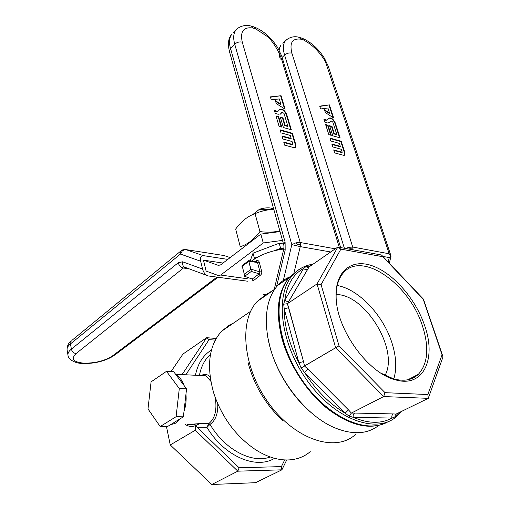 <?xml version="1.0" encoding="UTF-8"?>
<svg xmlns="http://www.w3.org/2000/svg" width="510" height="510" viewBox="0 0 510 510"><rect width="100%" height="100%" fill="white"/><g stroke="black" fill="none" stroke-linecap="round" stroke-linejoin="round"><path stroke-width="0.76" d="M273.672 208.96L270.874 208.074C267.469 207.544 263.651 207.946 259.424 209.285L252.807 214.544L259.424 209.285L262.72 209.616L259.424 209.285C263.651 207.946 267.469 207.544 270.874 208.074L273.264 209.049L262.72 209.616L263.077 210.917L262.72 209.616L273.723 209.138L270.874 208.074L273.672 208.96M151.081 381.856L147.996 408.924L160.191 426.538L176.097 416.695L179.303 388.531L166.489 371.331L151.081 381.856L147.996 408.924L160.191 426.538L167.42 426.596L170.391 424.773L175.619 423.179L180.31 418.691L183.37 416.817L183.976 411.519C185.857 406.03 186.52 400.222 185.959 394.109L186.564 388.818L184.084 385.534C182.178 380.358 179.507 376.807 176.071 374.895L173.674 371.714L166.489 371.331L151.081 381.856M193.94 424.269L195.406 425.691L195.273 430.249L170.263 444.95L211.79 484.5L255.567 482.683L281.902 469.825L281.424 466.605L284.695 459.924L281.424 466.605L239.126 467.785L281.424 466.605L281.902 469.825L237.832 471.176L195.273 430.249L170.263 444.95L211.79 484.5L255.567 482.683L281.902 469.825L237.832 471.176L239.126 467.785L197.045 427.259C195.719 425.487 197.211 424.224 201.514 423.459L193.94 424.269L195.406 425.691L195.273 430.249L237.832 471.176L211.79 484.5L237.832 471.176L239.126 467.785L197.045 427.259C195.719 425.487 197.211 424.224 201.514 423.459L187.578 424.562L193.94 424.269M206.658 337.684L209.081 339.622L185.838 374.78L209.081 339.622L215.271 340.132L209.081 339.622L206.658 337.684L216.183 338.487L206.658 337.684L182.962 354.055L171.016 371.573L182.962 354.055L206.658 337.684L182.835 373.447L183.53 374.659L182.835 373.447L181.203 374.538L182.835 373.447L206.658 337.684M422.56 326.298C409.645 284.229 362.119 250.442 343.428 272.837C338.111 278.862 335.695 287.634 336.186 299.14C335.695 287.634 338.111 278.862 343.428 272.837C362.119 250.442 409.645 284.229 422.56 326.298C429.312 347.622 427.909 363.636 418.353 374.34C427.909 363.636 429.312 347.622 422.56 326.298M380.913 373.135L393.548 378.847C403.92 381.646 412.188 380.141 418.353 374.34C412.188 380.141 403.92 381.646 393.548 378.847L395.059 379.727C423.217 388.39 436.707 359.148 424.709 325.762C415.586 298.56 392.783 272.563 371.573 265.557C350.357 258.353 333.827 272.589 336.262 300.078C338.206 331.851 368.736 373.218 395.059 379.727C423.217 388.39 436.707 359.148 424.709 325.762C415.586 298.56 392.783 272.563 371.573 265.557C350.357 258.353 333.827 272.589 336.262 300.078C338.206 331.851 368.736 373.218 395.059 379.727L380.913 373.135M392.094 343.351C383.526 315.505 358.747 289.132 337.212 285.511C358.747 289.132 383.526 315.505 392.094 343.351C396.295 356.802 396.863 368.66 393.796 378.917C396.863 368.66 396.295 356.802 392.094 343.351M286.703 459.982L281.902 469.825L286.703 459.982M217.751 403.837C218.114 413.712 215.539 420.552 210.031 424.365L206.964 427.335L197.045 427.259L206.964 427.335L208.813 423.536C215.067 418.525 217.196 409.83 215.201 397.456C217.196 409.83 215.067 418.525 208.813 423.536L206.964 427.335L210.031 424.365C215.539 420.552 218.114 413.712 217.751 403.837M244.66 276.299L252.316 279.078L252.973 281.023L260.922 274.807L261.777 273.124L261.751 271.588L260.023 271.951L259.15 273.838L260.24 275.343L261.114 274.571L261.777 273.124L261.751 271.588L260.023 271.951L259.15 273.838L260.24 275.343L252.973 281.023L252.316 279.078L244.66 276.299L251.315 271.428L248.682 260.661L256.747 261.713L257.499 262.471L260.023 271.951L250.907 269.133L248.682 260.667L242.39 265.353L241.938 266.794L242.39 265.353L242.256 266.277L248.867 261.356L257.499 262.471L259.22 262.108C258.659 260.629 257.703 260.189 256.358 260.788L256.3 261.655L256.358 260.788C257.703 260.189 258.659 260.629 259.22 262.108L261.751 271.588L259.22 262.108L257.499 262.471L260.023 271.951L250.907 269.133L251.315 271.428L259.15 273.838L252.227 279.046L259.15 273.838L251.315 271.428L244.66 276.299L244.245 275.719L244.66 276.299M244.315 274.233L244.245 275.719L244.315 274.233L242.256 266.277L242.39 265.353L248.682 260.661L256.747 261.713L257.499 262.471L248.867 261.356L242.256 266.277L241.944 266.819L242.256 266.277L244.315 274.233L250.952 269.369L244.315 274.233M200.927 375.551C204.561 373.785 207.621 374.2 210.107 376.813C207.621 374.2 204.561 373.785 200.927 375.551M210.796 381.263L205.97 375.813L202.138 375.551L205.97 375.813L210.796 381.263M385.962 422.835C369.425 430.242 349.962 425.55 327.567 408.765C306.663 392.024 288.909 364.484 281.832 338.073C275.33 311.113 277.842 290.866 289.361 277.332L297.132 270.938L289.361 277.332C277.842 290.866 275.33 311.113 281.832 338.073C288.909 364.484 306.663 392.024 327.567 408.765C349.962 425.55 369.425 430.242 385.962 422.835M327.873 408.261C304.298 389.736 284.886 356.822 280.2 328.019C284.886 356.822 304.298 389.736 327.873 408.261M289.087 300.996C287.672 301.716 286.225 301.435 284.746 300.154L283.713 304.17L284.746 300.154C286.225 301.435 287.672 301.716 289.087 300.996L287.391 303.705L283.713 304.17L284.197 308.818L283.713 304.17L287.391 303.705L288.685 307.683L284.197 308.818C284.229 325.916 289.138 343.893 298.905 362.75L301.136 367.965L298.905 362.75L303.514 361.596L304.521 366.021L307.9 369.125L304.585 372.51L301.136 367.965L335.644 347.724L317.048 283.923L337.824 247.063L381.512 255.006L423.466 299.198L443.018 356.834L428.279 398.342L383.654 396.563L335.644 347.724L317.048 283.923L321.083 284.625L339.022 345.805L385.031 392.668L427.845 394.542L442.055 354.769L423.243 299.274L382.825 256.715L340.865 249.141L321.083 284.625L339.022 345.805L304.521 366.021L307.9 369.125L304.585 372.51L301.136 367.965L304.521 366.021L303.514 361.596L298.905 362.75L284.197 308.818C284.229 325.916 289.138 343.893 298.905 362.75L284.197 308.818L288.685 307.683L303.514 361.596L287.391 303.705L317.048 283.923L337.824 247.063L381.512 255.006L423.466 299.198L443.018 356.834L428.279 398.342L383.654 396.563L335.644 347.724L339.022 345.805L385.031 392.668L383.654 396.563L351.371 413.081L354.699 413.055C353.347 413.961 352.882 415.389 353.29 417.352L349.114 416.103L345.155 413.208L348.432 409.849L351.371 413.081L349.114 416.103L345.155 413.208L348.432 409.849L351.371 413.081L354.699 413.055C353.347 413.961 352.882 415.389 353.29 417.352L349.114 416.103L351.371 413.081L383.654 396.563L385.031 392.668L427.845 394.542L428.279 398.342L396.034 414.088L428.279 398.342L427.845 394.542L442.055 354.769L443.018 356.834L423.466 299.198L381.512 255.006L382.825 256.715L340.865 249.141L337.824 247.063L309.003 266.972L307.779 269.223C306.395 269.956 304.999 269.707 303.59 268.47L305.974 266.622L309.372 266.048L309.576 266.577L309.372 266.048L305.974 266.622L307.275 267.259L305.974 266.622L303.59 268.47L284.746 300.154C286.977 284.72 293.256 274.157 303.59 268.47L284.746 300.154C286.977 284.72 293.256 274.157 303.59 268.47C304.999 269.707 306.395 269.956 307.779 269.223L287.391 303.705L317.048 283.923L321.083 284.625L340.865 249.141L337.824 247.063L309.003 266.972L289.087 300.996M397.137 414.362L394.874 416.995L391.941 418.06C391.521 416.173 391.986 414.796 393.331 413.929L396.034 414.088L393.331 413.929C391.986 414.796 391.521 416.173 391.941 418.06L394.874 416.995L395.282 414.732L394.874 416.995L397.137 414.362L396.672 413.776L397.137 414.362L398.909 412.679L397.137 414.362L397.526 413.361L397.137 414.362M410.818 378.809L410.48 378.401L410.818 378.809M184.084 385.534L173.674 371.714L166.489 371.331L179.303 388.531L186.564 388.818L184.084 385.534C182.178 380.358 179.507 376.807 176.071 374.895L184.084 385.534M183.976 411.519L186.564 388.818L179.303 388.531L176.097 416.695L183.37 416.817L183.976 411.519C185.857 406.03 186.52 400.222 185.959 394.109L183.976 411.519M287.78 459.969C296.61 459.695 304.107 456.922 310.271 451.65C304.107 456.922 296.61 459.695 287.78 459.969C277.3 460.147 266.449 456.648 255.236 449.482C266.449 456.648 277.3 460.147 287.78 459.969M233.484 323.104L229.347 325.119L221.467 331.347C208.788 345.767 206.238 366.441 213.811 393.363C221.984 417.448 235.792 436.152 255.236 449.482C235.792 436.152 221.984 417.448 213.811 393.363C206.238 366.441 208.788 345.767 221.467 331.347L250.289 311.572L221.467 331.347L229.347 325.119L233.484 323.104M387.951 421.808C366.059 434.781 326.578 416.619 301.486 379.121C276.21 341.776 272.276 295.819 289.878 276.981L297.413 270.721L289.878 276.981L292.963 274.833C274.444 294.519 280.194 344.32 308.435 382.322C336.46 420.546 377.776 434.501 397.162 415.988L401.427 411.449L397.162 415.988C377.776 434.501 336.46 420.546 308.435 382.322C280.194 344.32 274.444 294.519 292.963 274.833C298.477 268.891 305.19 265.327 313.095 264.142C305.19 265.327 298.477 268.891 292.963 274.833C296.763 270.619 301.257 267.603 306.44 265.806C301.257 267.603 296.763 270.619 292.963 274.833L289.878 276.981C272.276 295.819 276.21 341.776 301.486 379.121C326.578 416.619 366.059 434.781 387.951 421.808M170.391 424.773L183.37 416.817L176.097 416.695L160.191 426.538L167.42 426.596L170.391 424.773L175.619 423.179L180.31 418.691L170.391 424.773M251.972 240.905L251.819 240.331L251.972 240.905M269.165 233.013L268.929 232.158L269.165 233.013M280.621 248.319L283.789 248.861L280.621 248.319L274.157 250.761L280.621 248.319L279.199 243.238L283.515 243.997L279.199 243.238L280.621 248.319M254.382 258.226L258.264 256.753L254.382 258.226L253.967 259.322L254.382 258.226L253.036 253.158L279.199 243.238L253.036 253.158L254.382 258.226M283.758 249.02C270.804 250.735 260.081 254.745 251.608 261.043C260.081 254.745 270.804 250.735 283.758 249.02M250.219 260.865L253.036 253.158L250.219 260.865M336.115 294.563C365.09 294.002 399.285 349.898 385.037 375.436C399.285 349.898 365.09 294.002 336.115 294.563M269.675 345.774C278.288 380.345 306.637 416.064 334.509 427.692C352.569 435.075 367.334 434.31 378.815 425.397C367.334 434.31 352.569 435.075 334.509 427.692C306.637 416.064 278.288 380.345 269.675 345.774L267.807 337.333L269.675 345.774M289.75 276.904C285.179 278.785 281.169 281.622 277.727 285.415C267.469 297.151 264.167 314.453 267.807 337.333C264.167 314.453 267.469 297.151 277.727 285.415L289.361 277.332L277.727 285.415C281.169 281.622 285.179 278.785 289.75 276.904M268.432 340.514C273.538 366.48 290.286 394.976 310.972 412.45C290.286 394.976 273.538 366.48 268.432 340.514M274.202 289.565L266.666 294.295L263.625 294.525L264.384 295.488L263.625 294.525L266.666 294.295L274.202 289.559M256.332 261.662L256.747 261.713L256.332 261.662M266.794 294.238L265.653 295.609L266.794 294.238M166.47 426.589L170.263 444.95L166.47 426.589M273.768 209.298C267.138 209.661 260.903 211.114 255.064 213.652C247.72 216.195 241.255 221.327 235.677 229.041L240.267 246.706C247.388 244.558 253.942 239.522 259.928 231.585C266.755 232.522 273.398 232.318 279.862 230.979M259.928 231.585L255.064 213.652M224.272 255.606L230.169 257.588M181.713 250.327L180.935 250.971L180.463 254.05L182.497 250.595L185.627 249.53L203.254 255.618C200.895 255.714 200.035 257.582 200.679 261.222L202.553 269.057C203.726 272.914 205.645 275.209 208.303 275.948L247.93 281.252M71.846 340.425L181.005 250.888L184.333 249.46M206.799 275.387L185.665 267.546C183.198 266.877 182.178 264.958 182.618 261.789L178.194 262.771C179.112 265.614 180.859 267.361 183.447 268.018L185.149 267.431M182.497 250.595L182.816 249.798L185.627 249.53L203.254 255.618M282.502 240.395L263.249 242.977L260.846 234.109L220.709 264.83L218.274 265.34L203.477 260.132L223.017 263.064M182.535 249.945L180.935 250.971M203.407 255.644L227.811 259.392M203.477 260.132L206.11 271.078L218.255 275.515L220.69 275.043L263.249 242.977M260.846 234.109L280.028 231.578M279.627 109.51C282.177 108.394 284.516 109.962 286.633 114.195L291.325 129.776L283.401 127.538L280.302 117.134L282.954 117.906L285.154 125.275L287.793 126.027L284.013 113.424L282.138 112.136L280.787 113.819L278.141 114.266L275.266 113.424L274.386 110.434L277.051 111.225L278.466 110.944L279.627 109.51M294.098 147.67L295.717 147.371L295.953 145.14L292.37 133.244L280.117 129.827L281.016 132.874L290.241 135.424L291.153 138.459L281.922 135.928L282.827 138.994L292.064 141.506L292.976 144.559L283.732 142.073L284.644 145.159L294.098 147.67M278.664 116.662L275.993 115.885L279.078 126.321L281.756 127.079L278.664 116.662L278.281 117.007L276.146 116.388M281.067 95.721L270.383 96.881L271.25 99.826L279.301 98.927L280.857 104.123L275.406 100.674L276.28 103.613L285.128 109.204L281.067 95.721L270.472 97.2M295.966 245.718L297.591 244.258L300.486 244.507L300.205 242.511L295.94 242.817L291.828 244.647L300.243 246.61L293.932 273.092M285.166 250.149L285.103 242.02L283.656 244.5C284.032 245.712 284.032 247.395 283.649 249.549L285.166 250.149L276.497 286.856M297.591 244.258L295.94 242.817M295.303 147.651L295.545 145.439L291.981 133.588L280.264 130.324M281.22 126.926L278.281 117.007M284.529 108.821L280.698 96.09M280.857 104.123L280.551 104.512L275.617 101.388M290.789 129.623L286.237 114.501C284.344 110.562 282.106 108.949 279.512 109.656M274.539 110.944L276.7 111.582L278.39 111.033M280.309 114.189L282.119 112.155M287.793 126.027L287.474 126.397L284.765 125.626L282.565 118.256L280.455 117.638M284.765 125.626L285.154 125.275M282.565 118.256L282.954 117.906M291.153 138.459L290.827 138.822L282.068 136.425M292.976 144.559L292.657 144.916L283.879 142.564M291.981 133.588L292.37 133.244M328.65 118.307C330.92 117.198 333.113 118.696 335.217 122.795L340.119 137.898L332.813 135.8L329.568 125.715L332.01 126.442L334.318 133.582L336.753 134.289L332.8 122.068L331.06 120.819L329.785 122.585L327.49 122.942L324.838 122.158L323.914 119.257L326.374 119.997L327.649 119.716L328.65 118.307M343.364 155.257L344.76 155.014L344.951 152.783L341.209 141.264L329.919 138.051L330.862 141.002L339.354 143.399L340.31 146.338L331.806 143.96L332.756 146.931L341.26 149.283L342.216 152.241L333.706 149.908L334.662 152.898L343.364 155.257M328.064 125.269L325.603 124.542L328.835 134.653L331.296 135.36L328.064 125.269L327.675 125.607L325.762 125.039M329.396 104.882L319.719 106.118L320.631 108.974L327.917 108.012L329.543 113.054L324.443 109.752L325.361 112.608L333.642 117.957L329.396 104.882L319.808 106.411M389.296 263.205L391.049 256.096L389.187 253.776L325.348 61.385C319.47 51.714 312.184 44.568 303.476 39.946L300.843 39.174C292.332 38.116 289.349 42.776 291.898 53.174L352.716 247.044L348.693 247.344L345.665 248.485M390.768 255.861L389.283 257.582L388.167 262.012M349.726 249.224L350.3 248.733L353.016 248.963L352.716 247.044L389.187 253.776M350.3 248.733L348.693 247.344M344.76 155.014L344.377 155.257L344.537 153.07L340.814 141.589L330.072 138.541M330.748 135.207L327.675 125.607M333.017 117.549L329.02 105.232M329.543 113.054L329.231 113.424L324.679 110.485M339.564 137.738L334.815 123.088C333.049 119.429 330.99 117.842 328.631 118.333M324.073 119.761L326.017 120.341L327.458 119.907M329.326 122.916L331.022 120.857M336.753 134.289L336.421 134.64L333.922 133.913L331.621 126.773L329.728 126.212M333.922 133.913L334.318 133.582M331.621 126.773L332.01 126.442M340.31 146.338L339.979 146.682L331.959 144.445M342.216 152.241L341.885 152.586L333.859 150.393M340.814 141.589L341.209 141.264M195.406 425.691C191.945 427.004 188.617 426.621 185.417 424.543C188.617 426.621 191.945 427.004 195.406 425.691M208.813 423.536L210.031 424.365C224.68 449.642 252.042 463.902 270.268 456.986C252.042 463.902 224.68 449.642 210.031 424.365L208.813 423.536L201.514 423.459L208.813 423.536M199.397 375.475C200.94 367.334 204.121 360.78 208.934 355.808L210.502 354.31L208.934 355.808C204.121 360.78 200.94 367.334 199.397 375.475M274.552 458.305C255.963 469.857 223.871 455.985 206.964 427.335C223.871 455.985 255.963 469.857 274.552 458.305M353.29 417.352C368.488 423.689 381.372 423.925 391.941 418.06L353.29 417.352C368.488 423.689 381.372 423.925 391.941 418.06L353.29 417.352M304.585 372.51C316.2 390.481 329.721 404.041 345.155 413.208L304.585 372.51C316.2 390.481 329.721 404.041 345.155 413.208L304.585 372.51M311.004 265.589L309.372 266.048L310.156 266.175L309.372 266.048L311.004 265.589M354.699 413.055L393.331 413.929L354.699 413.055M409.594 379.357L409.83 378.732L409.594 379.357M307.9 369.125L348.432 409.849L307.9 369.125M252.495 279.187L252.973 281.023L252.495 279.187M255.198 261.515L256.358 260.788L255.198 261.515M247.905 361.966C253.757 384.661 265.296 404.169 282.514 420.482C265.296 404.169 253.757 384.661 247.905 361.966M355.419 434.552C335.803 452.676 295.749 440.085 269.42 404.156C242.875 368.45 238.514 320.879 257.187 301.474L265.627 294.755L257.187 301.474L274.597 289.419L257.187 301.474C238.514 320.879 242.875 368.45 269.42 404.156C295.749 440.085 335.803 452.676 355.419 434.552M195.438 375.271C197.81 363.553 203.152 355.139 211.471 350.026C203.152 355.139 197.81 363.553 195.438 375.271M178.194 262.771L71.381 349.12C68.824 351.148 67.69 353.2 67.989 355.279C68.385 360.264 76.691 363.528 82.391 363.471L83.672 363.165C95.166 363.298 104.773 360.876 112.5 355.891L216.916 277.128M112.5 355.891L114.705 355.087L218.025 277.281M67.932 354.941L67.122 350.102C66.727 348.158 67.849 346.086 70.488 343.893L71.381 349.12C72.057 351.683 73.612 353.169 76.054 353.577L183.447 268.018L189.083 268.815M67.065 349.803C67.033 343.504 70.915 341.381 71.209 340.948L70.488 343.893L180.463 254.05L200.679 261.222M76.054 353.577C70.692 358.874 73.23 362.075 83.672 363.165M224.1 255.548L184.996 249.454M202.553 269.057L182.618 261.789M247.28 278.74L220.69 275.043M218.274 265.34L219.115 265.461M339.278 247.324L283.401 65.433C281.067 55.462 276.139 46.104 268.617 37.364L255.625 28.802L252.769 27.98C243.468 26.762 239.968 31.499 242.275 42.183L300.205 242.511L335.28 248.816M252.769 27.98L250.952 26.023L252.769 27.98M255.625 28.802L253.77 26.839M340.654 247.579L281.66 55.979L277.72 47.64C271.148 37.53 263.37 30.67 254.388 27.062L250.952 26.023C246.158 24.773 241.689 25.583 237.545 28.464L235.639 30.396C233.414 33.679 233.108 38.269 234.721 44.166L291.828 244.647L283.343 280.417M283.63 244.398L229.436 51.491L230.514 48.418L285.103 242.02M237.724 28.324L233.382 32.71M242.275 42.183C239.553 41.52 237.035 42.183 234.721 44.166L230.514 48.418C228.901 42.897 229.226 38.307 231.483 34.654C228.346 38.135 227.664 43.752 229.436 51.491M283.656 249.517L274.163 289.718M330.716 251.972L300.243 246.61L300.486 244.507M295.545 145.439L295.953 145.14M286.237 114.501L286.633 114.195M276.7 111.582L277.051 111.225M280.474 114.004L280.87 113.717M303.476 39.946L301.588 38.02M391.049 256.096L328.281 66.287L324.551 58.427C318.438 48.73 310.992 42.005 302.213 38.256L298.114 37.083L299.007 37.268L300.843 39.174L299.007 37.268C294.468 36.038 290.215 36.95 286.25 39.997L285.256 41.036C282.986 44.249 282.763 48.934 284.586 55.086L344.377 248.255M287.264 39.162L282.865 43.318M291.898 53.174C289.361 52.549 286.92 53.187 284.586 55.086L282.119 57.413M280.283 59.134C278.473 53.378 278.715 48.699 281.01 45.097L278.67 49.291M352.984 249.817L353.016 248.963M382.857 256.422L389.283 257.582M344.537 153.07L344.951 152.783M334.815 123.088L335.217 122.795M326.017 120.341L326.374 119.997M329.549 122.661L329.951 122.387M407.79 379.791L418.353 374.34L407.79 379.791M175.587 374.251L205.97 375.813L175.587 374.251M308.136 267.304L307.275 267.259L308.136 267.304M411.251 378.815L411.251 378.006L411.251 378.815M409.033 379.504L409.205 379.058L409.033 379.504M210.509 354.272L208.934 355.808L210.509 354.272M256.371 261.662L256.747 261.713L256.371 261.662M82.939 363.502C95 363.706 105.379 361.061 114.068 355.572M295.309 147.645L295.717 147.371M280.392 114.106L280.787 113.819M282.138 112.136L281.743 112.417M329.383 122.859L329.785 122.585M331.06 120.819L330.658 121.087"/></g></svg>
